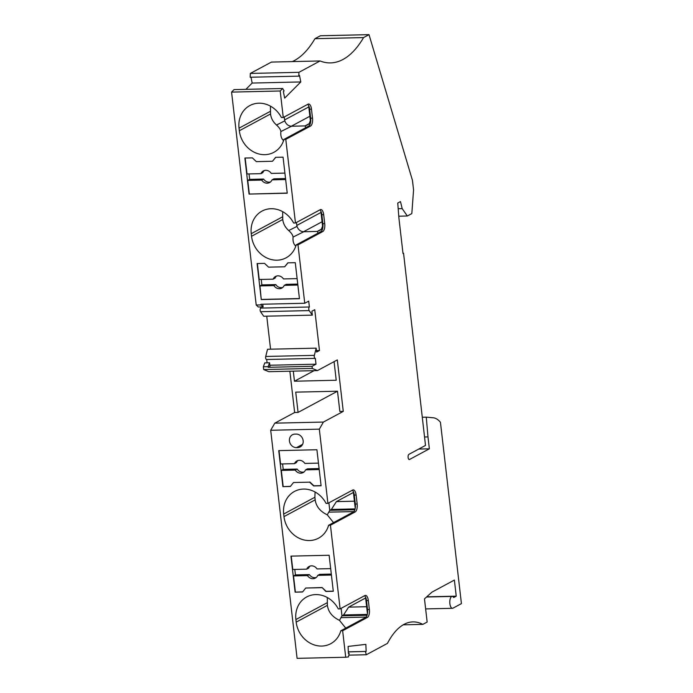 <?xml version="1.0" encoding="UTF-8"?>
<svg xmlns="http://www.w3.org/2000/svg" width="693" height="693" viewBox="0 0 693 693"><rect width="100%" height="100%" fill="white"/><g stroke="black" fill="none" stroke-linecap="round" stroke-linejoin="round"><path stroke-width="1.04" d="M424.523 436.988L427.988 436.911L426.273 417.151L433.142 417.766A39.596 16.901 88.7 0 1 440.445 422.288L461.425 603.62L452.997 608.151A5.942 2.538 88.7 0 1 452.46 608.298A5.942 2.538 88.7 0 1 449.792 602.425A5.942 2.538 88.7 0 1 452.191 596.422A5.942 2.538 88.7 0 1 453.707 597.522L456.237 596.162L426.741 596.838M319.213 469.542L305.578 469.854L307.475 468.832L319.101 468.563M369.014 34.65L320.391 35.759L314.951 38.687L363.582 37.578L369.014 34.65L412.456 180.371L413.565 189.951L411.824 213.583L407.328 215.999L402.183 208.61L400.467 201.576L397.747 203.04L398.908 218.044L403.005 253.517L403.551 253.222L425.502 445.426L408.913 454.339A2.642 1.126 -91.3 0 0 408.099 457.224A2.642 1.126 -91.3 0 0 409.268 459.554A2.642 1.126 -91.3 0 0 409.502 459.485L429.365 448.813L427.988 436.911M293.295 371.136L294.464 381.211L336.226 380.249L334.078 361.651M294.464 381.211L314.085 370.66M295.729 392.143L298.077 412.413L337.5 391.216L295.729 392.143M269.837 365.246L315.999 364.189L312.049 366.311L312.3 368.442L317.455 370.582L337.318 359.91L343.269 411.382L339.839 411.46L337.491 391.19M294.923 434.113L296.119 434.087A6.93 6.124 -118.3 0 1 302.858 439.284A6.93 6.124 -118.3 0 1 300.182 446.95A6.93 6.124 -118.3 0 1 297.678 447.6L296.483 447.626A6.93 6.124 -118.3 0 1 289.743 442.429A6.93 6.124 -118.3 0 1 292.42 434.771A6.93 6.124 -118.3 0 1 294.923 434.113M297.141 469.066L295.244 470.088L281.315 470.408L283.22 469.386L297.141 469.066A6.601 5.83 -118.3 0 0 304.054 471.959M320.062 60.967L298.943 72.323L250.32 73.432L271.431 62.075L320.062 60.967A138.583 59.148 88.7 0 0 330.526 62.898A138.583 59.148 88.7 0 0 363.582 37.578M292.273 61.608A138.583 59.148 88.7 0 0 314.951 38.687M298.943 72.323L298.813 76.135L250.182 77.244L250.32 73.432M298.813 76.135L299.506 75.442L300.797 81.947L252.165 83.056L251.013 77.226M245.902 89.345L252.165 83.056M300.797 81.947L284.667 98.12L283.376 91.615L284.078 90.913L282.675 88.505L234.043 89.614L231.575 92.1L280.197 90.991L282.675 88.505M348.328 651.905L366.147 651.429L348.319 651.827M366.147 651.429L365.869 644.377L348.111 646.413L348.388 653.464L349.151 653.378L348.388 653.395M456.237 596.162L454.374 580.076L431.921 592.151L424.48 598.882L427.157 622.045L422.808 624.384A98.986 42.247 88.7 0 0 412.933 621.898A98.986 42.247 88.7 0 0 387.448 643.39L366.328 654.746L348.796 655.145M349.151 653.378L348.44 656.929L345.712 657.241L297.089 658.35L270.694 430.275L274.783 423.163L294.646 412.491L289.865 371.214M282.631 211.642L282.744 219.482L251.542 236.261A25.078 22.159 -118.3 0 0 286.088 257.831A25.078 22.159 -118.3 0 0 296.162 244.915L297.999 244.872L304.755 303.257L260.906 304.262L260.984 304.911L256.211 305.024L231.575 92.1M251.542 236.261L251.238 233.688A25.078 22.159 -118.3 0 1 262.041 211.079A25.078 22.159 -118.3 0 1 293.633 223.042L295.469 222.999L285.793 139.362L283.957 139.397A25.078 22.159 -118.3 0 1 273.882 152.313A25.078 22.159 -118.3 0 1 239.336 130.743L239.033 128.17A25.078 22.159 -118.3 0 1 249.835 105.561A25.078 22.159 -118.3 0 1 281.419 117.524L283.264 117.481L280.197 90.991M264.553 263.375L268.572 267.151L284.684 266.788L287.82 262.846L295.279 262.673L299.445 298.709L261.261 299.575L257.094 263.548L264.553 263.375M272.479 161.27L256.367 161.642L252.339 157.865L244.88 158.03L249.047 194.066L287.24 193.191L283.065 157.164L275.606 157.328L272.479 161.27L275.771 157.328M304.755 303.257L308.706 301.143L309.381 306.99L260.75 308.099L260.62 306.947M309.381 306.99A1.984 0.849 -91.3 0 0 308.766 308.593A1.984 0.849 -91.3 0 0 309.182 310.594L312.344 315.133L263.712 316.242L260.559 311.711A1.984 0.849 -91.3 0 1 260.135 309.702A1.984 0.849 -91.3 0 1 260.75 308.099M312.344 315.133L311.893 311.218L314.743 309.684L319.473 350.537L316.45 350.606M270.565 349.194L266.744 316.173M314.362 355.353L265.731 356.462A1.984 0.849 88.7 0 0 265.748 358.489A1.984 0.849 88.7 0 0 266.519 359.502L315.142 358.394A1.984 0.849 88.7 0 1 314.379 357.371A1.984 0.849 88.7 0 1 314.362 355.353L316.164 348.155L316.614 352.07L319.473 350.537M316.164 348.155L267.533 349.263L265.731 356.462M315.142 358.394A1.984 0.849 88.7 0 0 315.324 358.342L315.999 364.189M267.082 362.837L266.701 359.494M269.551 362.786L269.967 366.363L268.2 367.316L268.122 366.658L263.349 366.77L264.778 362.889L269.551 362.786L268.122 366.658M312.049 366.311L268.2 367.316M312.3 368.442L263.669 369.551L263.349 366.77M317.455 370.582L268.832 371.691L263.669 369.551M298.077 412.413L294.646 412.491M328.898 502.823L329.764 510.308L327.287 514.838C320.131 511.417 316.095 506.418 315.176 499.844L314.882 497.262L283.68 514.041A25.078 22.159 61.7 0 1 294.482 491.432A25.078 22.159 61.7 0 1 326.065 503.395L327.91 503.352L319.326 429.158L323.414 422.054L274.783 423.163M323.414 422.054L343.269 411.382M319.326 429.158L270.694 430.275M345.712 657.241L342.645 630.743L340.809 630.786A25.078 22.159 61.7 0 1 330.734 643.702A25.078 22.159 61.7 0 1 296.188 622.123L295.894 619.551A25.078 22.159 61.7 0 1 306.687 596.95A25.078 22.159 61.7 0 1 338.279 608.913L340.116 608.87L330.44 525.225L328.603 525.268A25.078 22.159 61.7 0 1 318.529 538.184A25.078 22.159 61.7 0 1 283.983 516.614L283.68 514.041M282.9 486.642L290.358 486.469L293.494 482.527L309.606 482.163L313.634 485.94L321.093 485.767L316.918 449.74L278.733 450.615L282.9 486.642L290.471 486.33M305.7 588.045L302.572 591.987L295.114 592.151L290.947 556.124L329.132 555.258L333.298 591.285L325.84 591.458L322.089 587.525L305.7 588.045L321.812 587.673M422.808 624.384L403.179 624.835M365.384 651.515L366.328 654.746M260.984 304.911L263.089 306.895L258.316 306.999L256.211 305.024M263.089 306.895L262.777 304.218M295.114 592.151L302.685 591.839M340.116 608.87L364.873 595.564A6.601 2.815 -91.3 0 1 365.462 595.4A6.601 2.815 -91.3 0 1 368.329 600.536L369.378 609.545L367.533 609.58A6.601 2.815 88.7 0 1 365.558 617.48L340.809 630.786M341.103 608.341L341.97 615.826L339.492 620.356C332.337 616.935 328.3 611.936 327.391 605.353L327.278 597.513M367.299 614.422L343.572 614.96L341.97 615.826L367.065 615.254M343.572 614.96L348.622 607.129L365.627 597.981M367.446 613.686L365.523 597.045M339.492 620.356L345.729 628.135M369.378 609.545A6.601 2.815 88.7 0 1 367.403 617.437L342.645 630.743M364.509 595.755A6.601 2.815 -91.3 0 1 366.493 600.58L367.533 609.58M366.64 606.713L348.622 607.129M295.383 592.013L293.52 575.926L295.426 574.904L294.794 569.447M330.674 568.624L317.039 568.936A6.601 5.83 -118.3 0 0 309.121 566.458A6.601 5.83 -118.3 0 0 306.704 569.17L292.775 569.49L291.233 556.115M295.426 574.904L309.355 574.584L307.449 575.606L293.52 575.926M333.281 591.146L326.108 591.311L322.089 587.525M331.419 575.06L317.784 575.372A6.601 5.83 -118.3 0 1 315.367 578.083A6.601 5.83 -118.3 0 1 307.449 575.606M310.126 566.051A6.601 5.83 -118.3 0 0 308.61 568.147L306.704 569.17M309.355 574.584A6.601 5.83 -118.3 0 0 316.268 577.468M331.306 574.081L319.69 574.35L317.784 575.372M284.684 266.788L287.976 262.846M276.568 276.039A6.601 5.83 61.7 0 0 275.052 278.144L273.146 279.166L259.225 279.487L257.38 263.539M297.999 244.872L322.756 231.566A6.601 2.815 88.7 0 0 324.731 223.674L323.683 214.665A6.601 2.815 -91.3 0 0 320.816 209.529A6.601 2.815 -91.3 0 0 320.227 209.693L295.469 222.999M319.863 209.884A6.601 2.815 -91.3 0 1 321.847 214.709L322.886 223.718A6.601 2.815 88.7 0 1 320.911 231.609L296.162 244.915M321.015 212.43L296.803 225.45L297.011 226.386C298.25 229.686 300.416 231.471 303.508 231.748L317.593 231.41L321.205 229.6L322.557 226.152L320.876 211.174M296.803 225.45L296.457 222.47M282.744 219.482C283.272 223.752 285.256 227.443 288.704 230.552L297.011 226.386M288.704 230.552C291.398 232.961 292.853 235.135 293.078 237.084C292.706 241.372 293.615 244.36 295.816 246.05M261.244 279.444L261.876 284.892L259.97 285.923L261.261 299.575M261.876 284.892L275.797 284.58L273.891 285.603L259.97 285.923M273.146 279.166A6.601 5.83 61.7 0 1 275.563 276.455A6.601 5.83 61.7 0 1 283.48 278.933L297.124 278.621M282.709 287.465A6.601 5.83 61.7 0 1 275.797 284.58M297.869 285.057L284.225 285.369L286.131 284.347L297.756 284.078M299.428 298.562L261.53 299.428M284.225 285.369A6.601 5.83 61.7 0 1 281.817 288.08A6.601 5.83 61.7 0 1 273.891 285.603M264.362 170.53A6.601 5.83 61.7 0 0 262.846 172.626L260.94 173.657L247.011 173.969L245.175 158.03M287.223 193.052L249.047 194.066M285.793 139.362L310.542 126.057A6.601 2.815 88.7 0 0 312.517 118.156L311.478 109.147A6.601 2.815 -91.3 0 0 308.61 104.011A6.601 2.815 -91.3 0 0 308.013 104.175L283.264 117.481M307.657 104.366A6.601 2.815 -91.3 0 1 309.641 109.191L310.681 118.2A6.601 2.815 88.7 0 1 308.706 126.091L283.957 139.397M270.426 106.124L270.53 113.973C271.058 118.243 273.051 121.925 276.498 125.035L284.806 120.868C286.044 124.168 288.21 125.961 291.303 126.239L305.379 125.901L308.991 124.09L310.343 120.634L308.662 105.657M308.809 106.921L284.589 119.941L284.806 120.868M284.589 119.941L284.251 116.952M276.498 125.035C279.192 127.443 280.648 129.626 280.873 131.566C280.492 135.854 281.401 138.843 283.602 140.532M249.03 173.926L249.662 179.383L247.756 180.405L249.324 193.919M249.662 179.383L263.591 179.063L261.685 180.085L247.756 180.405M260.94 173.657A6.601 5.83 61.7 0 1 263.357 170.937A6.601 5.83 61.7 0 1 271.275 173.415L284.91 173.103M270.504 181.956A6.601 5.83 61.7 0 1 263.591 179.063M285.655 179.539L272.02 179.851L273.926 178.829L285.542 178.56M272.02 179.851A6.601 5.83 61.7 0 1 269.603 182.562A6.601 5.83 61.7 0 1 261.685 180.085M330.44 525.225L355.188 511.919L353.352 511.962L328.603 525.268M327.91 503.352L352.659 490.046A6.601 2.815 -91.3 0 1 353.257 489.882A6.601 2.815 -91.3 0 1 356.124 495.019L357.164 504.028L355.327 504.071A6.601 2.815 88.7 0 1 353.352 511.962M314.882 497.262L315.072 491.995M355.093 508.905L331.367 509.45L329.764 510.308L354.851 509.736M331.367 509.45L336.408 501.611L353.421 492.463M355.24 508.177L353.309 491.528M327.287 514.838L333.524 522.626M352.304 490.237A6.601 2.815 -91.3 0 1 354.288 495.062L355.327 504.071M355.188 511.919A6.601 2.815 88.7 0 0 357.164 504.028M354.426 501.195L336.408 501.611M293.494 482.527L309.606 482.163M283.177 486.495L281.315 470.408M321.076 485.628L313.903 485.793L309.875 482.016M295.244 470.088A6.601 5.83 -118.3 0 0 303.162 472.574A6.601 5.83 -118.3 0 0 305.578 469.854M282.588 463.929L283.22 469.386M297.921 460.533A6.601 5.83 -118.3 0 0 296.396 462.638L294.499 463.66L280.57 463.972L279.019 450.606M294.499 463.66A6.601 5.83 -118.3 0 1 296.907 460.94A6.601 5.83 -118.3 0 1 304.833 463.426L318.468 463.115M422.245 417.247L426.273 417.151M418.737 449.055L429.365 448.813M402.979 253.24L403.551 253.222M398.761 216.199L407.328 215.999M398.18 208.697L402.183 208.61M302.105 445.218L297.678 447.6M302.607 444.334L296.483 447.626M309.182 310.594L260.559 311.711M327.087 602.78L295.894 619.551M327.391 605.353L296.188 622.123M341.069 617.662L366.06 617.091M367.403 617.437L365.558 617.48M366.493 600.58L368.329 600.536M320.911 231.609L322.756 231.566M282.441 216.909L251.238 233.688M322.531 225.606L322.938 226.724M317.316 231.436L317.957 233.203M293.078 237.084L303.733 231.748M317.238 231.436L321.613 229.08M322.098 221.76L303.508 231.748M323.683 214.665L321.847 214.709M322.886 223.718L324.731 223.674M308.706 126.091L310.542 126.057M270.235 111.4L239.033 128.17M270.53 113.973L239.336 130.743M310.325 120.088L310.724 121.206M305.111 125.918L305.743 127.685M280.873 131.566L291.519 126.23M305.024 125.918L309.407 123.562M309.892 116.242L291.303 126.239M311.478 109.147L309.641 109.191M310.681 118.2L312.517 118.156M315.176 499.844L283.983 516.614M328.854 512.144L353.846 511.573M354.288 495.062L356.124 495.019M409.026 459.502L409.502 459.485M425.641 608.913L452.46 608.298M426.55 597.011L452.191 596.422"/></g></svg>
